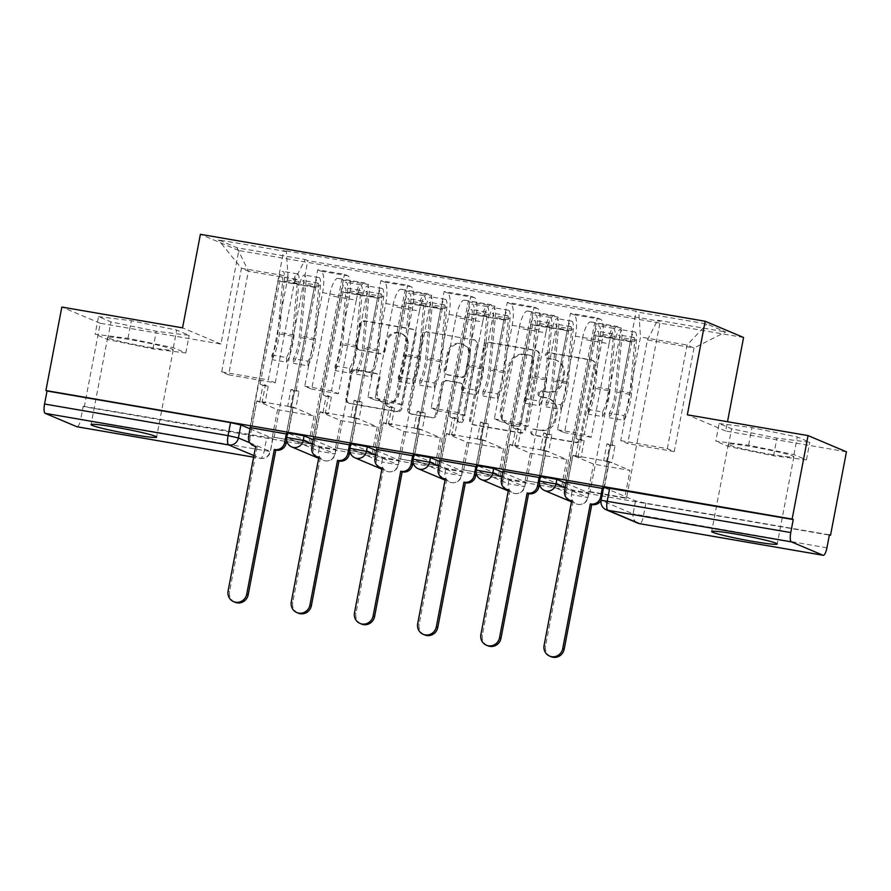 <?xml version="1.0" encoding="UTF-8"?>
<svg xmlns="http://www.w3.org/2000/svg" width="891" height="891" viewBox="0 0 891 891"><rect width="100%" height="100%" fill="white"/><g stroke="black" fill="none" stroke-linecap="round" stroke-linejoin="round"><path stroke-width="0.67" stroke-dasharray="4.46 3.34" d="M546.417 355.386A2.94 2.818 112.9 0 1 549.758 352.992L592.003 360.265A4.199 4.032 112.9 0 1 595.199 365.065L581.055 439.174A4.199 4.032 112.9 0 1 576.299 442.615L534.043 435.331A2.94 2.818 112.9 0 1 531.816 431.968A2.94 2.818 112.9 0 1 535.146 429.562L540.614 430.509A13.443 12.886 112.9 0 0 555.85 419.527L557.031 413.346A13.443 12.886 112.9 0 0 549.535 398.778A13.443 12.886 112.9 0 0 546.818 397.987L541.349 397.041A2.94 2.818 112.9 0 1 539.122 393.677A2.94 2.818 112.9 0 1 542.452 391.283L547.92 392.218A13.443 12.886 112.9 0 0 563.157 381.237L564.337 375.055A13.443 12.886 112.9 0 0 556.842 360.487A13.443 12.886 112.9 0 0 554.124 359.697L548.656 358.75A2.94 2.818 112.9 0 1 546.417 355.386M539.489 430.041A13.443 12.886 112.9 0 0 554.737 419.048L555.906 412.878A13.443 12.886 112.9 0 0 548.41 398.31A13.443 12.886 112.9 0 0 545.693 397.509L540.236 396.573A2.94 2.818 112.9 0 1 537.997 393.209A2.94 2.818 112.9 0 1 541.327 390.804L546.796 391.75A13.443 12.886 112.9 0 0 562.032 380.758L563.212 374.588A13.443 12.886 112.9 0 0 555.717 360.02A13.443 12.886 112.9 0 0 552.999 359.218L547.531 358.282A2.94 2.818 112.9 0 1 545.303 354.919A2.94 2.818 112.9 0 1 548.633 352.513L590.889 359.797A4.199 4.032 112.9 0 1 594.074 364.597L579.941 438.706A4.199 4.032 112.9 0 1 575.174 442.136L532.929 434.864A2.94 2.818 112.9 0 1 530.691 431.5A2.94 2.818 112.9 0 1 534.021 429.094L540.614 430.509M769.835 454.198A33.368 2.072 -169.2 0 0 793.881 456.771A33.368 2.072 -169.2 0 0 752.372 446.825A33.368 2.072 -169.2 0 0 728.315 444.264A33.368 2.072 -169.2 0 0 769.835 454.198M149.198 347.29A33.368 2.072 -169.2 0 0 173.244 349.851A33.368 2.072 -169.2 0 0 131.734 339.916A33.368 2.072 -169.2 0 0 107.688 337.344A33.368 2.072 -169.2 0 0 149.198 347.29M360.41 350.352A4.199 4.032 112.9 0 1 357.213 345.552L361.178 324.758A4.199 4.032 112.9 0 1 365.945 321.328L412.867 329.403A4.199 4.032 112.9 0 1 416.052 334.203L401.919 408.323A4.199 4.032 112.9 0 1 397.152 411.753L350.23 403.668A4.199 4.032 112.9 0 1 347.045 398.867L351.834 373.752A4.199 4.032 112.9 0 1 356.6 370.322L376.681 373.775A4.199 4.032 112.9 0 1 379.867 378.575L377.494 391.038A11.238 10.77 112.9 0 0 383.754 403.211A11.238 10.77 112.9 0 0 398.767 394.702L408.078 345.908A11.238 10.77 112.9 0 0 401.808 333.724A11.238 10.77 112.9 0 0 386.794 342.244L385.246 350.375A4.199 4.032 112.9 0 1 380.49 353.805L359.285 349.873A4.199 4.032 112.9 0 1 356.099 345.073L360.064 324.279A4.199 4.032 112.9 0 1 364.82 320.849L411.742 328.935A4.199 4.032 112.9 0 1 414.939 333.735L400.794 407.844A4.199 4.032 112.9 0 1 396.038 411.274L349.116 403.2A4.199 4.032 112.9 0 1 345.92 398.388L350.709 373.273A4.199 4.032 112.9 0 1 355.476 369.843L375.556 373.307A4.199 4.032 112.9 0 1 378.753 378.107L376.37 390.559L377.494 391.038M743.573 337.489L238.799 250.527L220.957 344.071L100.226 323.277L84.311 406.753L286.412 441.568M286.947 441.658L349.617 452.45M350.152 452.539L412.811 463.331M413.346 463.431L476.006 474.224M476.54 474.313L539.211 485.105M539.746 485.205L829.354 535.09M846.45 451.815L725.731 431.021L727.502 421.733M484.849 346.053A4.199 4.032 112.9 0 1 489.605 342.623L536.527 350.709A4.199 4.032 112.9 0 1 539.723 355.509L525.59 429.618A4.199 4.032 112.9 0 1 520.823 433.059L473.901 424.974A4.199 4.032 112.9 0 1 470.715 420.173L484.849 346.053L483.724 345.585A4.199 4.032 112.9 0 1 488.491 342.155L535.413 350.241A4.199 4.032 112.9 0 1 538.61 355.041L524.465 429.15A4.199 4.032 112.9 0 1 519.709 432.58L472.787 424.495A4.199 4.032 112.9 0 1 469.59 419.694L483.724 345.585M474.703 340.061L427.78 331.975A4.199 4.032 112.9 0 0 423.013 335.406L408.88 409.515A4.199 4.032 112.9 0 0 412.065 414.315L432.146 417.779A4.199 4.032 112.9 0 0 436.913 414.348L442.649 384.288A4.199 4.032 112.9 0 1 447.405 380.858L460.725 383.152A4.199 4.032 112.9 0 1 463.921 387.953L457.952 419.249A2.94 2.818 112.9 0 0 459.589 422.434A2.94 2.818 112.9 0 0 463.52 420.207L477.888 344.862A4.199 4.032 112.9 0 0 474.703 340.061L427.78 331.975M250.037 428.816L272.568 438.339L270.385 451.548L80.702 419.282A8.554 2.372 -80.2 0 1 77.172 426.778M100.226 323.277L61.835 307.061M84.311 406.753L83.186 406.274L80.702 419.282M829.41 534.823L645.886 503.203L635.55 500.865L603.875 487.488L601.091 500.285M609.054 343.737A19.68 5.457 -80.2 0 1 617.552 326.518A19.68 5.457 -80.2 0 1 617.886 326.618L621.305 328.066L594.564 323.455L591.156 322.019A19.68 5.457 99.8 0 0 590.811 321.918A19.68 5.457 99.8 0 0 582.324 339.137L564.482 432.67L557.532 429.74L575.386 336.208A19.68 5.457 99.8 0 0 573.915 314.735L570.496 313.287L597.237 317.898L600.645 319.334A19.68 5.457 -80.2 0 1 602.116 340.808L584.273 434.351L591.212 437.281L609.054 343.737L582.324 339.137M565.952 481.908L597.237 317.898M566.253 482.031L567.634 482.61L572.835 455.346L593.54 464.1L630.004 470.381L624.803 497.646L588.338 491.364L593.54 464.1M588.338 491.364L590.02 492.066L621.305 328.066M563.279 487.466L525.144 480.472L563.279 487.466L594.564 323.455M561.597 486.753L566.799 459.489L546.094 450.746L509.63 444.464L504.429 471.729L540.893 478.01L546.094 450.746M540.893 478.01L540.124 477.687M539.211 477.298L570.496 313.287M545.86 332.855A19.68 5.457 -80.2 0 1 554.347 315.637A19.68 5.457 -80.2 0 1 554.692 315.737L558.1 317.174L531.37 312.574L527.951 311.126A19.68 5.457 99.8 0 0 527.617 311.026A19.68 5.457 99.8 0 0 519.119 328.244L501.277 421.788L494.338 418.859L512.18 325.315A19.68 5.457 99.8 0 0 510.71 303.842L507.302 302.405L534.043 307.016L537.451 308.453A19.68 5.457 -80.2 0 1 538.921 329.926L521.079 423.459L528.018 426.388L545.86 332.855L519.119 328.244M502.747 471.016L534.043 307.016M503.059 471.15L504.429 471.729M525.144 480.472L530.345 453.207L509.63 444.464M526.815 481.185L558.1 317.174M500.085 476.574L461.939 469.59L500.085 476.574L531.37 312.574M498.403 475.872L503.604 448.607L482.9 439.853L446.436 433.572L441.234 460.836L477.699 467.118L482.9 439.853M477.699 467.118L476.93 466.795M476.017 466.416L507.302 302.405M482.666 321.963A19.68 5.457 -80.2 0 1 491.153 304.744A19.68 5.457 -80.2 0 1 491.498 304.845L494.906 306.292L468.165 301.681L464.757 300.245A19.68 5.457 99.8 0 0 464.411 300.144A19.68 5.457 99.8 0 0 455.925 317.363L438.082 410.896L431.144 407.967L448.986 314.434A19.68 5.457 99.8 0 0 447.516 292.961L444.108 291.524L470.838 296.124L474.257 297.572A19.68 5.457 -80.2 0 1 475.727 319.034L457.885 412.578L464.824 415.507L482.666 321.963L455.925 317.363M439.553 460.135L470.838 296.124M439.864 460.257L441.234 460.836M461.939 469.59L467.14 442.326L446.436 433.572M463.621 470.292L494.906 306.292M436.88 465.692L398.745 458.698L436.88 465.692L468.165 301.681M435.209 464.979L440.41 437.715L419.694 428.972L383.241 422.69L378.04 449.955L414.493 456.237L419.694 428.972M414.493 456.237L413.725 455.914M412.811 455.524L444.108 291.524M419.461 311.082A19.68 5.457 -80.2 0 1 427.958 293.863A19.68 5.457 -80.2 0 1 428.293 293.963L431.712 295.4L404.971 290.8L401.563 289.352A19.68 5.457 99.8 0 0 401.217 289.252A19.68 5.457 99.8 0 0 392.731 306.471L374.888 400.014L367.95 397.085L385.792 303.541A19.68 5.457 99.8 0 0 384.322 282.079L380.903 280.632L407.644 285.243L411.052 286.679A19.68 5.457 -80.2 0 1 412.522 308.152L394.68 401.685L401.618 404.625L419.461 311.082L392.731 306.471M376.358 449.242L407.644 285.243M376.659 449.376L378.04 449.955M398.745 458.698L403.946 431.433L383.241 422.69M400.427 459.411L431.712 295.4M373.685 454.8L335.551 447.817L373.685 454.8L404.971 290.8M372.004 454.098L377.205 426.834L356.5 418.079L320.036 411.809L314.835 439.074L351.299 445.344L356.5 418.079M351.299 445.344L350.531 445.021M349.617 444.642L380.903 280.632M356.266 300.189A19.68 5.457 -80.2 0 1 364.753 282.97A19.68 5.457 -80.2 0 1 365.098 283.071L368.506 284.519L341.776 279.908L338.357 278.471A19.68 5.457 99.8 0 0 338.023 278.371A19.68 5.457 99.8 0 0 329.525 295.589L311.683 389.133L304.744 386.193L322.587 292.66A19.68 5.457 99.8 0 0 321.116 271.187L317.708 269.75L344.449 274.35L347.858 275.798A19.68 5.457 -80.2 0 1 349.328 297.26L331.485 390.804L338.424 393.733L356.266 300.189L329.525 295.589M313.153 438.361L344.449 274.35M313.465 438.483L314.835 439.074M335.551 447.817L340.752 420.552L320.036 411.809M337.221 448.529L368.506 284.519M310.491 443.918L272.345 436.924L310.491 443.918L341.776 279.908M308.809 443.206L314.011 415.941L293.306 407.198L256.842 400.917L251.641 428.181L288.105 434.463L293.306 407.198M288.105 434.463L287.336 434.14M286.423 433.75L317.708 269.75M338.424 393.733L311.683 389.133M401.618 404.625L374.888 400.014M464.824 415.507L438.082 410.896M528.018 426.388L501.277 421.788M591.212 437.281L564.482 432.67M313.231 439.709L336.063 449.432L319.557 446.436L287.882 433.048L286.702 437.459M376.425 450.59L399.268 460.324L382.762 457.317L351.076 443.941L349.896 448.351M439.631 461.482L462.462 471.205L445.957 468.209L414.282 454.822L413.09 459.233M502.825 472.364L525.657 482.087L509.151 479.091L477.476 465.715L476.295 470.114M566.019 483.256L588.862 492.979L572.356 489.983L540.67 476.596L539.489 481.006M304.744 386.193L331.485 390.804M367.95 397.085L394.68 401.685M431.144 407.967L457.885 412.578M494.338 418.859L521.079 423.459M557.532 429.74L584.273 434.351M620.737 440.633L667.326 448.652L674.264 451.581L694.033 347.98L647.445 339.95L627.676 443.562L620.737 440.633L640.495 337.021L687.084 345.051L694.033 347.98L725.675 331.953L706.864 324.012L638.802 312.284L640.495 337.021M674.264 451.581L627.676 443.562M667.326 448.652L687.084 345.051L706.864 324.012M288.049 276.31L268.291 379.911L275.23 382.852L228.642 374.821L248.4 271.22L241.461 268.28L288.049 276.31L286.356 251.574L283.728 250.46L636.174 311.171L638.802 312.284M286.356 251.574L218.295 239.846L237.106 247.787L305.168 259.515L294.988 279.239L248.4 271.22L237.106 247.787M647.445 339.95L657.614 320.225L660.242 321.339L307.796 260.629L305.168 259.515M657.614 320.225L725.675 331.953M238.799 250.527L200.397 234.311M725.731 431.021L687.329 414.805M719.126 423.526L751.982 427.624L797.311 436.991L809.785 442.259L776.93 438.16L731.6 428.794L719.126 423.526L715.774 441.145L748.629 445.244L793.959 454.61L806.433 459.879L773.577 455.78L728.237 446.413L715.774 441.145M220.957 344.071L182.555 327.855M98.5 316.617L131.356 320.715L176.685 330.082L189.159 335.35L156.293 331.252L110.963 321.885L98.5 316.617L95.137 334.236L127.992 338.335L173.322 347.702L185.796 352.97L152.94 348.871L107.611 339.504L95.137 334.236M228.642 374.821L221.703 371.892L241.461 268.28L218.295 239.846M275.23 382.852L294.988 279.239M221.703 371.892L268.291 379.911M590.02 492.066L626.473 498.347L660.242 321.339M626.473 498.347L624.803 497.646M567.634 482.61L604.087 488.892L609.288 461.627L630.004 470.381M604.087 488.892L603.318 488.569M602.405 488.19L636.174 311.171M249.959 427.468L283.728 250.46M274.027 437.637L307.796 260.629M609.288 461.627L572.835 455.346M250.271 427.602L251.641 428.181M272.345 436.924L277.546 409.66L256.842 400.917M83.186 406.274L272.568 438.339M530.345 453.207L566.799 459.489M467.14 442.326L503.604 448.607M403.946 431.433L440.41 437.715M340.752 420.552L377.205 426.834M277.546 409.66L314.011 415.941M748.629 445.244L751.982 427.624M728.237 446.413L731.6 428.794M773.577 455.78L776.93 438.16M806.433 459.879L809.785 442.259M793.959 454.61L797.311 436.991M127.992 338.335L131.356 320.715M107.611 339.504L110.963 321.885M152.94 348.871L156.293 331.252M185.796 352.97L189.159 335.35M173.322 347.702L176.685 330.082M531.058 355.721A2.94 2.818 112.9 0 1 533.297 359.084L520.879 424.138A2.94 2.818 112.9 0 1 517.548 426.533L511.779 425.542A13.443 12.886 112.9 0 1 509.073 424.751A13.443 12.886 112.9 0 1 501.577 410.172L510.053 365.711A13.443 12.886 112.9 0 1 525.289 354.729L529.945 355.242A2.94 2.818 112.9 0 1 532.172 358.605L533.297 359.084M529.945 355.242L524.175 354.25A13.443 12.886 112.9 0 0 508.939 365.232L500.452 409.704A13.443 12.886 112.9 0 0 507.948 424.272A13.443 12.886 112.9 0 0 510.666 425.074L516.435 426.065A2.94 2.818 112.9 0 0 519.765 423.659L532.172 358.605M473.578 339.582A4.199 4.032 112.9 0 1 476.774 344.383L462.396 419.728A2.94 2.818 112.9 0 1 458.464 421.966A2.94 2.818 112.9 0 1 456.827 418.77L462.797 387.485A4.199 4.032 112.9 0 0 459.611 382.685L446.291 380.39A4.199 4.032 112.9 0 0 441.524 383.821L435.788 413.87A4.199 4.032 112.9 0 1 431.032 417.311L410.951 413.847A4.199 4.032 112.9 0 1 407.755 409.047L421.9 334.938A4.199 4.032 112.9 0 1 426.655 331.497M448.596 353.103A11.238 10.77 112.9 0 1 463.598 344.583A11.238 10.77 112.9 0 1 469.869 356.768L466.583 373.953A4.199 4.032 112.9 0 1 461.828 377.394L448.507 375.089A4.199 4.032 112.9 0 1 445.311 370.288L448.596 353.103L447.471 352.624A11.238 10.77 112.9 0 1 462.485 344.115A11.238 10.77 112.9 0 1 468.744 356.3L469.869 356.768M447.471 352.624L444.197 369.821A4.199 4.032 112.9 0 0 447.382 374.621L460.703 376.915A4.199 4.032 112.9 0 0 465.47 373.485L468.744 356.3M376.37 390.559A11.238 10.77 112.9 0 0 382.64 402.743A11.238 10.77 112.9 0 0 397.642 394.223L406.953 345.441A11.238 10.77 112.9 0 0 400.683 333.256A11.238 10.77 112.9 0 0 385.68 341.776L384.132 349.907A4.199 4.032 112.9 0 1 379.366 353.337L359.285 349.873M571.699 500.686L572.545 501.199A8.554 8.208 112.9 0 1 571.632 500.987M570.808 500.686A8.554 8.208 112.9 0 1 566.041 491.409L572.924 455.334L580.988 457.428L575.72 456.515L578.916 439.742L576.121 438.561L581.389 439.463L578.192 456.248M572.924 455.334L575.72 456.515M603.708 460.636L611.772 462.73L603.708 460.636L606.905 443.863L612.173 444.765L631.786 341.999A5.134 1.426 -80.2 0 1 633.991 337.511A5.134 1.426 -80.2 0 1 634.715 341.42L629.814 394.345A20.103 5.569 -80.2 0 1 623.923 415.651L609.344 413.146A20.103 5.569 99.8 0 0 615.236 391.828L620.125 338.914A5.134 1.426 99.8 0 0 619.412 334.994A5.134 1.426 99.8 0 0 617.196 339.493L594.275 335.172L566.264 481.964M576.121 438.561L595.723 335.796A5.134 1.426 -80.2 0 1 597.939 331.296A5.134 1.426 -80.2 0 1 598.652 335.216L593.762 388.131A20.103 5.569 -80.2 0 1 587.871 409.448L587.96 414.103A25.672 7.117 99.8 0 0 595.478 386.883L600.378 333.969A10.692 2.963 99.8 0 0 598.886 325.816A10.692 2.963 99.8 0 0 594.275 335.172M587.871 409.448L602.45 411.954A20.103 5.569 99.8 0 0 608.341 390.637L613.242 337.722A5.134 1.426 99.8 0 0 612.529 333.813A5.134 1.426 99.8 0 0 610.313 338.302L595.723 335.796M602.45 411.954L602.539 416.609L587.96 414.103M602.539 416.609A25.672 7.117 99.8 0 0 610.068 389.4L614.957 336.486A10.692 2.963 99.8 0 0 613.465 328.334A10.692 2.963 99.8 0 0 608.854 337.689L615.737 338.881A10.692 2.963 99.8 0 1 620.359 329.514A10.692 2.963 99.8 0 1 621.84 337.667L616.951 390.581A25.672 7.117 99.8 0 1 609.433 417.801L609.344 413.146M608.976 461.549L602.093 497.624A8.554 8.208 112.9 0 1 601.069 500.397M551.028 656.689A9.846 9.433 112.9 0 1 545.548 646.008L573.147 501.299M623.923 415.651L624.012 420.307L609.433 417.801M624.012 420.307A25.672 7.117 99.8 0 0 631.53 393.098L636.43 340.184A10.692 2.963 99.8 0 0 634.938 332.031A10.692 2.963 99.8 0 0 630.327 341.387L602.327 488.168M606.504 461.828L609.711 445.043L614.979 445.957L611.772 462.73M614.979 445.957L612.173 444.765M609.711 445.043L606.905 443.863M578.916 439.742L584.184 440.644L581.389 439.463M584.184 440.644L580.988 457.428M631.786 341.999L617.196 339.493L630.327 341.387M508.494 489.805L509.34 490.306A8.554 8.208 112.9 0 1 508.438 490.095M507.614 489.805A8.554 8.208 112.9 0 1 502.836 480.527L509.719 444.453L517.782 446.536L512.525 445.634L515.722 428.849L512.926 427.669L518.194 428.582L514.987 445.355M509.719 444.453L512.525 445.634M540.514 449.755L548.578 451.848L540.514 449.755L543.71 432.981L548.979 433.884L568.581 331.118A5.134 1.426 -80.2 0 1 570.797 326.629A5.134 1.426 -80.2 0 1 571.51 330.539L566.62 383.453A20.103 5.569 -80.2 0 1 560.729 404.77L546.138 402.253A20.103 5.569 99.8 0 0 552.03 380.936L556.931 328.022A5.134 1.426 99.8 0 0 556.218 324.112A5.134 1.426 99.8 0 0 554.002 328.601L531.069 324.291L503.07 471.072M512.926 427.669L532.528 324.903A5.134 1.426 -80.2 0 1 534.745 320.415A5.134 1.426 -80.2 0 1 535.458 324.324L530.568 377.238A20.103 5.569 -80.2 0 1 524.676 398.555L524.766 403.211A25.672 7.117 99.8 0 0 532.283 376.002L537.173 323.088A10.692 2.963 99.8 0 0 535.691 314.935A10.692 2.963 99.8 0 0 531.069 324.291M524.676 398.555L539.255 401.073A20.103 5.569 99.8 0 0 545.147 379.755L550.037 326.841A5.134 1.426 99.8 0 0 549.324 322.921A5.134 1.426 99.8 0 0 547.107 327.42L532.528 324.903M539.255 401.073L539.345 405.728L524.766 403.211M539.345 405.728A25.672 7.117 99.8 0 0 546.862 378.508L551.763 325.594A10.692 2.963 99.8 0 0 550.27 317.441A10.692 2.963 99.8 0 0 545.66 326.808L552.543 327.988A10.692 2.963 99.8 0 1 557.153 318.633A10.692 2.963 99.8 0 1 558.646 326.785L553.756 379.7A25.672 7.117 99.8 0 1 546.228 406.909L546.138 402.253M545.782 450.657L539.434 483.902M487.834 645.797A9.846 9.433 112.9 0 1 482.343 635.127L509.953 490.418M560.729 404.77L560.818 409.426L546.228 406.909M560.818 409.426A25.672 7.117 99.8 0 0 568.335 382.217L573.236 329.291A10.692 2.963 99.8 0 0 571.744 321.139A10.692 2.963 99.8 0 0 567.133 330.505L539.122 477.286M543.31 450.935L546.506 434.162L551.774 435.064L548.578 451.848M551.774 435.064L548.979 433.884M546.506 434.162L543.71 432.981M515.722 428.849L520.99 429.763L518.194 428.582M520.99 429.763L517.782 446.536M568.581 331.118L552.543 327.988L567.133 330.505M445.3 478.913L446.146 479.425A8.554 8.208 112.9 0 1 445.244 479.213M444.42 478.913A8.554 8.208 112.9 0 1 439.642 469.635L446.525 433.561L454.588 435.654L449.32 434.741L452.528 417.968L449.721 416.788L454.989 417.69L451.793 434.474M446.525 433.561L449.32 434.741M477.309 438.873L485.383 440.956L477.309 438.873L480.516 422.089L485.784 423.002L505.386 320.225A5.134 1.426 -80.2 0 1 507.603 315.737A5.134 1.426 -80.2 0 1 508.315 319.646L503.415 372.572A20.103 5.569 -80.2 0 1 497.534 393.878L482.944 391.372A20.103 5.569 99.8 0 0 488.836 370.055L493.725 317.14A5.134 1.426 99.8 0 0 493.013 313.22A5.134 1.426 99.8 0 0 490.796 317.719L467.875 313.409L439.876 460.19M449.721 416.788L469.334 314.022A5.134 1.426 -80.2 0 1 471.539 309.522A5.134 1.426 -80.2 0 1 472.263 313.443L467.363 366.357A20.103 5.569 -80.2 0 1 461.471 387.674L461.56 392.33A25.672 7.117 99.8 0 0 469.089 365.11L473.979 312.195A10.692 2.963 99.8 0 0 472.486 304.043A10.692 2.963 99.8 0 0 467.875 313.409M461.471 387.674L476.061 390.18A20.103 5.569 99.8 0 0 481.953 368.874L486.842 315.949A5.134 1.426 99.8 0 0 486.13 312.039A5.134 1.426 99.8 0 0 483.913 316.528L469.334 314.022M476.061 390.18L476.15 394.836L461.56 392.33M476.15 394.836A25.672 7.117 99.8 0 0 483.668 367.627L488.558 314.712A10.692 2.963 99.8 0 0 487.076 306.56A10.692 2.963 99.8 0 0 482.454 315.915L489.348 317.107A10.692 2.963 99.8 0 1 493.959 307.74A10.692 2.963 99.8 0 1 495.452 315.893L490.551 368.807A25.672 7.117 99.8 0 1 483.033 396.027L482.944 391.372M482.577 439.775L476.24 473.021M424.639 634.915A9.846 9.433 112.9 0 1 419.149 624.246L446.759 479.525M497.534 393.878L497.624 398.533L483.033 396.027M497.624 398.533A25.672 7.117 99.8 0 0 505.141 371.324L510.031 318.41A10.692 2.963 99.8 0 0 508.538 310.257A10.692 2.963 99.8 0 0 503.927 319.613L475.928 466.394M480.115 440.054L483.312 423.27L488.58 424.183L485.383 440.956M488.58 424.183L485.784 423.002M483.312 423.27L480.516 422.089M452.528 417.968L457.796 418.87L454.989 417.69M457.796 418.87L454.588 435.654M505.386 320.225L490.796 317.719L503.927 319.613M382.105 468.031L382.952 468.532A8.554 8.208 112.9 0 1 382.039 468.321M381.214 468.031A8.554 8.208 112.9 0 1 376.447 458.754L383.33 422.679L391.394 424.762L386.126 423.86L389.322 407.087L386.527 405.895L391.795 406.808L388.599 423.581M383.33 422.679L386.126 423.86M414.115 427.981L422.178 430.075L414.115 427.981L417.311 411.208L422.579 412.11L442.192 309.344A5.134 1.426 -80.2 0 1 444.397 304.856A5.134 1.426 -80.2 0 1 445.121 308.765L440.221 361.679A20.103 5.569 -80.2 0 1 434.329 382.996L419.75 380.479A20.103 5.569 99.8 0 0 425.642 359.173L430.531 306.248A5.134 1.426 99.8 0 0 429.818 302.339A5.134 1.426 99.8 0 0 427.602 306.827L404.681 302.517L376.681 449.298M386.527 405.895L406.129 303.129A5.134 1.426 -80.2 0 1 408.345 298.641A5.134 1.426 -80.2 0 1 409.058 302.55L404.169 355.464A20.103 5.569 -80.2 0 1 398.277 376.782L398.366 381.437A25.672 7.117 99.8 0 0 405.884 354.228L410.784 301.314A10.692 2.963 99.8 0 0 409.292 293.161A10.692 2.963 99.8 0 0 404.681 302.517M398.277 376.782L412.856 379.299A20.103 5.569 99.8 0 0 418.748 357.982L423.648 305.067A5.134 1.426 99.8 0 0 422.935 301.147A5.134 1.426 99.8 0 0 420.719 305.646L406.129 303.129M412.856 379.299L412.945 383.954L398.366 381.437M412.945 383.954A25.672 7.117 99.8 0 0 420.474 356.745L425.363 303.82A10.692 2.963 99.8 0 0 423.871 295.667A10.692 2.963 99.8 0 0 419.26 305.034L426.143 306.214A10.692 2.963 99.8 0 1 430.765 296.859A10.692 2.963 99.8 0 1 432.258 305.012L427.357 357.926A25.672 7.117 99.8 0 1 419.839 385.135L419.75 380.479M419.383 428.894L413.045 462.128M361.434 624.023A9.846 9.433 112.9 0 1 355.955 613.353L383.553 468.644M434.329 382.996L434.418 387.652L419.839 385.135M434.418 387.652A25.672 7.117 99.8 0 0 441.947 360.443L446.837 307.518A10.692 2.963 99.8 0 0 445.344 299.365A10.692 2.963 99.8 0 0 440.733 308.731L412.733 455.513M416.91 429.161L420.118 412.388L425.386 413.29L422.178 430.075M425.386 413.29L422.579 412.11M420.118 412.388L417.311 411.208M389.322 407.087L394.59 407.989L391.795 406.808M394.59 407.989L391.394 424.762M442.192 309.344L426.143 306.214L440.733 308.731M318.9 457.139L319.746 457.651A8.554 8.208 112.9 0 1 318.844 457.439M318.02 457.139A8.554 8.208 112.9 0 1 313.253 447.861L320.125 411.787L328.2 413.881L322.932 412.978L326.128 396.194L323.333 395.014L328.601 395.916L325.393 412.7M320.125 411.787L322.932 412.978M350.92 417.099L358.984 419.182L350.92 417.099L354.117 400.315L359.385 401.228L378.987 298.452A5.134 1.426 -80.2 0 1 381.203 293.963A5.134 1.426 -80.2 0 1 381.916 297.872L377.027 350.798A20.103 5.569 -80.2 0 1 371.135 372.104L356.545 369.598A20.103 5.569 99.8 0 0 362.437 348.281L367.337 295.366A5.134 1.426 99.8 0 0 366.624 291.457A5.134 1.426 99.8 0 0 364.408 295.946L341.476 291.635L313.476 438.417M323.333 395.014L342.935 292.248A5.134 1.426 -80.2 0 1 345.151 287.748A5.134 1.426 -80.2 0 1 345.864 291.669L340.975 344.583A20.103 5.569 -80.2 0 1 335.083 365.9L335.172 370.556A25.672 7.117 99.8 0 0 342.69 343.336L347.579 290.421A10.692 2.963 99.8 0 0 346.098 282.269A10.692 2.963 99.8 0 0 341.476 291.635M335.083 365.9L349.662 368.406A20.103 5.569 99.8 0 0 355.554 347.1L360.443 294.175A5.134 1.426 99.8 0 0 359.73 290.266A5.134 1.426 99.8 0 0 357.514 294.754L342.935 292.248M349.662 368.406L349.751 373.062L335.172 370.556M349.751 373.062A25.672 7.117 99.8 0 0 357.269 345.853L362.169 292.939A10.692 2.963 99.8 0 0 360.677 284.786A10.692 2.963 99.8 0 0 356.066 294.141L362.949 295.333A10.692 2.963 99.8 0 1 367.56 285.966A10.692 2.963 99.8 0 1 369.052 294.119L364.163 347.045A25.672 7.117 99.8 0 1 356.645 374.253L356.545 369.598M356.188 418.002L349.84 451.247M298.24 613.142A9.846 9.433 112.9 0 1 292.749 602.472L320.359 457.751M371.135 372.104L371.224 376.759L356.645 374.253M371.224 376.759A25.672 7.117 99.8 0 0 378.742 349.55L383.642 296.636A10.692 2.963 99.8 0 0 382.15 288.484A10.692 2.963 99.8 0 0 377.539 297.839L349.528 444.62M353.716 418.28L356.912 401.496L362.18 402.409L358.984 419.182M362.18 402.409L359.385 401.228M356.912 401.496L354.117 400.315M326.128 396.194L331.396 397.108L328.601 395.916M331.396 397.108L328.2 413.881M378.987 298.452L362.949 295.333L377.539 297.839M255.706 446.257L256.552 446.759A8.554 8.208 112.9 0 1 255.65 446.547M254.826 446.257A8.554 8.208 112.9 0 1 250.048 436.98L256.931 400.905L264.995 402.999L259.726 402.086L262.934 385.313L260.127 384.121L265.395 385.035L262.199 401.808M256.931 400.905L259.726 402.086M287.715 406.207L295.79 408.301L287.715 406.207L290.923 389.434L296.191 390.336L315.793 287.57A5.134 1.426 -80.2 0 1 318.009 283.082A5.134 1.426 -80.2 0 1 318.722 286.991L313.832 339.905A20.103 5.569 -80.2 0 1 307.941 361.223L293.351 358.705A20.103 5.569 99.8 0 0 299.242 337.399L304.132 284.474A5.134 1.426 99.8 0 0 303.419 280.565A5.134 1.426 99.8 0 0 301.203 285.053L278.282 280.743L250.282 427.524M260.127 384.121L279.741 281.356A5.134 1.426 -80.2 0 1 281.946 276.867A5.134 1.426 -80.2 0 1 282.67 280.776L277.769 333.702A20.103 5.569 -80.2 0 1 271.878 355.008L271.967 359.663A25.672 7.117 99.8 0 0 279.496 332.454L284.385 279.54A10.692 2.963 99.8 0 0 282.892 271.387A10.692 2.963 99.8 0 0 278.282 280.743M271.878 355.008L286.468 357.525A20.103 5.569 99.8 0 0 292.359 336.208L297.249 283.293A5.134 1.426 99.8 0 0 296.536 279.384A5.134 1.426 99.8 0 0 294.32 283.873L279.741 281.356M286.468 357.525L286.557 362.18L271.967 359.663M286.557 362.18A25.672 7.117 99.8 0 0 294.075 334.971L298.964 282.046A10.692 2.963 99.8 0 0 297.483 273.893A10.692 2.963 99.8 0 0 292.861 283.26L299.755 284.441A10.692 2.963 99.8 0 1 304.366 275.085A10.692 2.963 99.8 0 1 305.858 283.238L300.958 336.152A25.672 7.117 99.8 0 1 293.44 363.361L293.351 358.705M292.983 407.12L286.646 440.354M235.046 602.249A9.846 9.433 112.9 0 1 229.555 591.579L257.165 446.87M307.941 361.223L308.03 365.878L293.44 363.361M308.03 365.878A25.672 7.117 99.8 0 0 315.548 338.669L320.437 285.744A10.692 2.963 99.8 0 0 318.956 277.602A10.692 2.963 99.8 0 0 314.334 286.958L286.334 433.739M290.522 407.387L293.718 390.614L298.986 391.517L295.79 408.301M298.986 391.517L296.191 390.336M293.718 390.614L290.923 389.434M262.934 385.313L268.202 386.215L265.395 385.035M268.202 386.215L264.995 402.999M315.793 287.57L301.203 285.053L314.334 286.958M548.633 352.513L549.758 352.992M534.021 429.094L535.146 429.562M541.327 390.804L542.452 391.283M249.914 442.827L270.084 451.336A8.554 8.208 -67.1 0 1 260.384 458.33L253.924 455.602M272.869 438.55L270.385 451.548A8.554 8.554 0 0 1 260.528 458.375L253.623 457.183L260.384 458.33A8.554 2.372 99.8 0 0 260.528 458.375A8.554 2.372 99.8 0 0 264.226 450.891L266.699 437.893M635.55 500.865L633.067 513.873L601.392 500.486A8.554 8.208 112.9 0 0 606.158 509.763M384.322 282.079L411.052 286.679M447.516 292.961L474.257 297.572M510.71 303.842L537.451 308.453M573.915 314.735L600.645 319.334M321.116 271.187L347.858 275.798M319.557 446.436L318.677 451.046L287.002 437.67A8.554 8.208 -67.1 0 0 291.769 446.948M312.351 444.319L335.183 454.042L318.677 451.046A8.554 8.208 -67.1 0 0 325.182 460.836A8.554 8.208 -67.1 0 0 334.882 453.842L335.762 449.22M382.762 457.317L381.883 461.939L350.196 448.552A8.554 8.208 -67.1 0 0 354.974 457.829M375.545 455.212L398.388 464.935L381.883 461.939A8.554 8.208 -67.1 0 0 388.376 471.718A8.554 8.208 -67.1 0 0 398.088 464.723L398.968 460.112M445.957 468.209L445.077 472.82L413.402 459.444A8.554 8.208 -67.1 0 0 418.169 468.722M438.751 466.093L461.583 475.816L445.077 472.82A8.554 8.208 -67.1 0 0 451.581 482.61A8.554 8.208 -67.1 0 0 461.282 475.616L462.162 470.994M509.151 479.091L508.271 483.702L476.596 470.325A8.554 8.208 -67.1 0 0 481.363 479.603M501.945 476.986L524.777 486.709L508.271 483.702A8.554 8.208 -67.1 0 0 514.775 493.491A8.554 8.208 -67.1 0 0 524.476 486.497L525.356 481.886M572.356 489.983L571.476 494.594L539.79 481.218A8.554 8.208 -67.1 0 0 544.568 490.495M565.139 487.867L587.982 497.59L571.476 494.594A8.554 8.208 -67.1 0 0 577.969 504.373A8.554 8.208 -67.1 0 0 587.681 497.39L588.561 492.768M322.587 292.66L349.328 297.26M385.792 303.541L412.522 308.152M401.563 289.352L428.293 293.963M448.986 314.434L475.727 319.034M464.757 300.245L491.498 304.845M512.18 325.315L538.921 329.926M527.951 311.126L554.692 315.737M575.386 336.208L602.116 340.808M591.156 322.019L617.886 326.618M338.357 278.471L365.098 283.071M826.926 547.82L633.067 513.873A8.554 8.208 112.9 0 0 637.845 523.151M645.886 503.203L643.413 516.212A8.554 2.372 99.8 0 1 639.872 523.708M552.999 359.218L554.124 359.697M563.212 374.588L564.337 375.055M562.032 380.758L563.157 381.237M546.796 391.75L547.92 392.218M540.236 396.573L541.349 397.041M545.693 397.509L546.818 397.987M555.906 412.878L557.031 413.346M554.737 419.048L555.85 419.527M532.929 434.864L534.043 435.331M575.174 442.136L576.299 442.615M579.941 438.706L581.055 439.174M594.074 364.597L595.199 365.065M590.889 359.797L592.003 360.265M547.531 358.282L548.656 358.75M469.59 419.694L470.715 420.173M472.787 424.495L473.901 424.974M519.709 432.58L520.823 433.059M524.465 429.15L525.59 429.618M538.61 355.041L539.723 355.509M535.413 350.241L536.527 350.709M488.491 342.155L489.605 342.623M519.765 423.659L520.879 424.138M516.435 426.065L517.548 426.533M510.666 425.074L511.779 425.542M500.452 409.704L501.577 410.172M508.939 365.232L510.053 365.711M524.175 354.25L525.289 354.729M421.9 334.938L423.013 335.406M407.755 409.047L408.88 409.515M410.951 413.847L412.065 414.315M431.032 417.311L432.146 417.779M435.788 413.87L436.913 414.348M441.524 383.821L442.649 384.288M446.291 380.39L447.405 380.858M459.611 382.685L460.725 383.152M462.797 387.485L463.921 387.953M456.827 418.77L457.952 419.249M462.396 419.728L463.52 420.207M476.774 344.383L477.888 344.862M465.47 373.485L466.583 373.953M460.703 376.915L461.828 377.394M447.382 374.621L448.507 375.089M444.197 369.821L445.311 370.288M379.366 353.337L380.49 353.805M384.132 349.907L385.246 350.375M385.68 341.776L386.794 342.244M406.953 345.441L408.078 345.908M397.642 394.223L398.767 394.702M378.753 378.107L379.867 378.575M375.556 373.307L376.681 373.775M355.476 369.843L356.6 370.322M350.709 373.273L351.834 373.752M345.92 398.388L347.045 398.867M349.116 403.2L350.23 403.668M396.038 411.274L397.152 411.753M400.794 407.844L401.919 408.323M414.939 333.735L416.052 334.203M411.742 328.935L412.867 329.403M364.82 320.849L365.945 321.328M360.064 324.279L361.178 324.758M356.099 345.073L357.213 345.552M571.666 500.831L572.545 501.199M613.242 337.722L598.652 335.216M608.341 390.637L593.762 388.131M610.068 389.4L595.478 386.883M614.957 336.486L600.378 333.969M634.715 341.42L620.125 338.914M629.814 394.345L615.236 391.828M631.53 393.098L616.951 390.581M636.43 340.184L621.84 337.667M564.582 490.796L566.041 491.409M544.089 645.396L545.548 646.008M508.471 489.939L509.34 490.306M550.037 326.841L535.458 324.324M545.147 379.755L530.568 377.238M546.862 378.508L532.283 376.002M551.763 325.594L537.173 323.088M571.51 330.539L556.931 328.022M566.62 383.453L552.03 380.936M568.335 382.217L553.756 379.7M573.236 329.291L558.646 326.785M501.388 479.915L502.836 480.527M480.895 634.515L482.343 635.127M445.266 479.057L446.146 479.425M486.842 315.949L472.263 313.443M481.953 368.874L467.363 366.357M483.668 367.627L469.089 365.11M488.558 314.712L473.979 312.195M508.315 319.646L493.725 317.14M503.415 372.572L488.836 370.055M505.141 371.324L490.551 368.807M510.031 318.41L495.452 315.893M438.194 469.022L439.642 469.635M417.69 623.622L419.149 624.246M382.072 468.165L382.952 468.532M423.648 305.067L409.058 302.55M418.748 357.982L404.169 355.464M420.474 356.745L405.884 354.228M425.363 303.82L410.784 301.314M445.121 308.765L430.531 306.248M440.221 361.679L425.642 359.173M441.947 360.443L427.357 357.926M446.837 307.518L432.258 305.012M374.988 458.141L376.447 458.754M354.495 612.741L355.955 613.353M318.878 457.283L319.746 457.651M360.443 294.175L345.864 291.669M355.554 347.1L340.975 344.583M357.269 345.853L342.69 343.336M362.169 292.939L347.579 290.421M381.916 297.872L367.337 295.366M377.027 350.798L362.437 348.281M378.742 349.55L364.163 347.045M383.642 296.636L369.052 294.119M311.794 447.249L313.253 447.861M291.301 601.848L292.749 602.472M255.672 446.391L256.552 446.759M297.249 283.293L282.67 280.776M292.359 336.208L277.769 333.702M294.075 334.971L279.496 332.454M298.964 282.046L284.385 279.54M318.722 286.991L304.132 284.474M313.832 339.905L299.242 337.399M315.548 338.669L300.958 336.152M320.437 285.744L305.858 283.238M248.6 436.367L250.048 436.98M228.096 590.967L229.555 591.579M793.881 456.771L777.242 544.011M173.244 349.851L156.604 437.102M107.688 337.344L91.038 424.595M728.315 444.264L711.675 531.504M588.862 492.979L587.982 497.59A8.554 8.554 0 0 1 576.243 503.872L571.465 501.856M525.657 482.087L524.777 486.709A8.554 8.554 0 0 1 513.049 492.99L508.271 490.963M462.462 471.205L461.583 475.816A8.554 8.554 0 0 1 449.844 482.098L445.077 480.082M399.268 460.324L398.388 464.935A8.554 8.554 0 0 1 386.649 471.216L381.883 469.201M336.063 449.432L335.183 454.042A8.554 8.554 0 0 1 323.455 460.324L318.677 458.308M338.023 278.371L364.753 282.97M590.811 321.918L617.552 326.518M527.617 311.026L554.347 315.637M464.411 300.144L491.153 304.744M401.217 289.252L427.958 293.863M555.717 360.02L556.842 360.487M539.634 396.395L540.759 396.863M548.41 398.31L549.535 398.778M532.328 434.685L533.453 435.153M591.735 360.042L592.849 360.51M546.94 358.104L548.065 358.572M471.929 424.25L473.054 424.717M536.259 350.486L537.384 350.954M530.535 355.42L531.649 355.899M507.948 424.272L509.073 424.751M410.105 413.602L411.219 414.07M460.458 382.93L461.571 383.397M458.464 421.966L459.589 422.434M462.485 344.115L463.598 344.583M446.536 374.376L447.661 374.844M474.424 339.839L475.549 340.306M400.683 333.256L401.808 333.724M382.64 402.743L383.754 403.211M376.403 373.552L377.528 374.031M348.27 402.944L349.383 403.423M412.589 329.18L413.714 329.659M358.438 349.628L359.552 350.096M612.529 333.813L597.939 331.296M613.465 328.334L598.886 325.816M633.991 337.511L619.412 334.994M634.938 332.031L620.359 329.514M549.324 322.921L534.745 320.415M550.27 317.441L535.691 314.935M570.797 326.629L556.218 324.112M571.744 321.139L557.153 318.633M486.13 312.039L471.539 309.522M487.076 306.56L472.486 304.043M507.603 315.737L493.013 313.22M508.538 310.257L493.959 307.74M422.935 301.147L408.345 298.641M423.871 295.667L409.292 293.161M444.397 304.856L429.818 302.339M445.344 299.365L430.765 296.859M359.73 290.266L345.151 287.748M360.677 284.786L346.098 282.269M381.203 293.963L366.624 291.457M382.15 288.484L367.56 285.966M296.536 279.384L281.946 276.867M297.483 273.893L282.892 271.387M318.009 283.082L303.419 280.565M318.956 277.602L304.366 275.085"/><path stroke-width="1.34" d="M313.231 439.709L304.087 435.844L287.581 432.848L286.702 437.459L303.207 440.455L312.351 444.319M376.425 450.59L367.281 446.736L350.776 443.729L349.896 448.351L366.401 451.347L375.545 455.212M439.631 461.482L430.487 457.618L413.97 454.622L413.09 459.233L429.607 462.229L438.751 466.093M502.825 472.364L493.681 468.499L477.175 465.503L476.295 470.114L492.801 473.121L501.945 476.986M566.019 483.256L556.875 479.391L540.369 476.395L539.489 481.006L555.995 484.002L565.139 487.867M753.185 541.45A33.368 2.072 -169.2 0 0 777.242 544.011A33.368 2.072 -169.2 0 0 735.721 534.077A33.368 2.072 -169.2 0 0 711.675 531.504A33.368 2.072 -169.2 0 0 753.185 541.45M132.547 434.541A33.368 2.072 -169.2 0 0 156.604 437.102A33.368 2.072 -169.2 0 0 115.095 427.157A33.368 2.072 -169.2 0 0 91.038 424.595A33.368 2.072 -169.2 0 0 132.547 434.541M829.354 535.09L830.523 535.291L829.41 534.823L826.926 547.82A8.554 2.372 99.8 0 1 823.239 555.316A8.554 2.372 99.8 0 1 823.084 555.271L791.408 541.884L607.896 510.276L639.571 523.652L823.084 555.271M727.502 421.733L743.573 337.489L705.171 321.272L687.329 414.805L808.059 435.599L792.132 519.074L45.909 390.536L61.835 307.061L182.555 327.855L200.397 234.311L705.171 321.272M808.059 435.599L846.45 451.815L830.523 535.291M77.172 426.778A8.554 2.372 -80.2 0 1 77.016 426.767A8.554 2.372 -80.2 0 1 76.871 426.722L45.185 413.346A8.554 2.372 -80.2 0 1 44.55 404.013L47.034 391.004L230.546 422.612L240.893 424.962L250.037 428.816M47.034 391.004L45.909 390.536M793.246 519.553L603.563 487.277L601.091 500.285L790.774 532.551L793.246 519.553L792.132 519.074M790.774 532.551A8.554 2.372 99.8 0 0 791.408 541.884M603.318 488.569L566.253 482.031M540.124 477.687L503.059 471.15M476.93 466.795L439.864 460.257M413.725 455.914L376.659 449.376M350.531 445.021L313.465 438.483M287.336 434.14L250.271 427.602M566.264 481.964L564.582 490.796A8.554 8.208 -67.1 0 0 571.086 500.586L571.699 500.686L544.089 645.396A9.846 9.433 -67.1 0 0 549.58 656.066A9.846 9.433 -67.1 0 0 562.722 648.615L590.332 503.894L590.933 504.005A8.554 8.208 -67.1 0 0 600.634 497.011L601.637 497.423M601.069 500.397A8.554 8.208 112.9 0 1 592.392 504.618L591.78 504.506L564.181 649.227A9.846 9.433 112.9 0 1 551.028 656.689L549.58 656.066M571.632 500.987A8.554 8.208 112.9 0 1 570.808 500.686L569.36 500.074M602.327 488.168L600.634 497.011M590.332 503.894L591.78 504.506M503.07 471.072L501.388 479.915A8.554 8.208 -67.1 0 0 507.892 489.694L508.494 489.805L480.895 634.515A9.846 9.433 -67.1 0 0 486.375 645.184A9.846 9.433 -67.1 0 0 499.528 637.722L527.127 493.013L527.739 493.113A8.554 8.208 -67.1 0 0 537.44 486.118L538.899 486.731A8.554 8.208 112.9 0 1 529.198 493.725L528.586 493.625L500.976 638.335A9.846 9.433 112.9 0 1 487.834 645.797L486.375 645.184M539.434 483.902L538.899 486.731M508.438 490.095A8.554 8.208 112.9 0 1 507.614 489.805L506.155 489.192M539.122 477.286L537.44 486.118M527.127 493.013L528.586 493.625M439.876 460.19L438.194 469.022A8.554 8.208 -67.1 0 0 444.687 478.812L445.3 478.913L417.69 623.622A9.846 9.433 -67.1 0 0 423.18 634.292A9.846 9.433 -67.1 0 0 436.323 626.841L463.933 482.12L464.545 482.231A8.554 8.208 -67.1 0 0 474.246 475.237L475.694 475.85A8.554 8.208 112.9 0 1 465.993 482.844L465.392 482.733L437.782 627.453A9.846 9.433 112.9 0 1 424.639 634.915L423.18 634.292M476.24 473.021L475.694 475.85M445.244 479.213A8.554 8.208 112.9 0 1 444.42 478.913L442.961 478.3M475.928 466.394L474.246 475.237M463.933 482.12L465.392 482.733M376.681 449.298L374.988 458.141A8.554 8.208 -67.1 0 0 381.493 467.92L382.105 468.031L354.495 612.741A9.846 9.433 -67.1 0 0 359.986 623.41A9.846 9.433 -67.1 0 0 373.129 615.948L400.738 471.239L401.34 471.339A8.554 8.208 -67.1 0 0 411.041 464.345L412.5 464.957A8.554 8.208 112.9 0 1 402.799 471.952L402.186 471.851L374.588 616.561A9.846 9.433 112.9 0 1 361.434 624.023L359.986 623.41M413.045 462.128L412.5 464.957M382.039 468.321A8.554 8.208 112.9 0 1 381.214 468.031L379.766 467.419M412.733 455.513L411.041 464.345M400.738 471.239L402.186 471.851M313.476 438.417L311.794 447.249A8.554 8.208 -67.1 0 0 318.299 457.038L318.9 457.139L291.301 601.848A9.846 9.433 -67.1 0 0 296.781 612.518A9.846 9.433 -67.1 0 0 309.934 605.067L337.533 460.346L338.146 460.458A8.554 8.208 -67.1 0 0 347.846 453.463L349.305 454.076A8.554 8.208 112.9 0 1 339.605 461.07L338.992 460.97L311.382 605.68A9.846 9.433 112.9 0 1 298.24 613.142L296.781 612.518M349.84 451.247L349.305 454.076M318.844 457.439A8.554 8.208 112.9 0 1 318.02 457.139L316.561 456.526M349.528 444.62L347.846 453.463M337.533 460.346L338.992 460.97M250.282 427.524L248.6 436.367A8.554 8.208 -67.1 0 0 255.093 446.146L255.706 446.257L228.096 590.967A9.846 9.433 -67.1 0 0 233.587 601.637A9.846 9.433 -67.1 0 0 246.729 594.174L274.339 449.465L274.951 449.565A8.554 8.208 -67.1 0 0 284.652 442.571L286.1 443.195A8.554 8.208 112.9 0 1 276.399 450.178L275.798 450.078L248.188 594.787A9.846 9.433 112.9 0 1 235.046 602.249L233.587 601.637M286.646 440.354L286.1 443.195M255.65 446.547A8.554 8.208 112.9 0 1 254.826 446.257L253.367 445.645M286.334 433.739L284.652 442.571M274.339 449.465L275.798 450.078M304.087 435.844L303.207 440.455A8.554 8.208 112.9 0 1 293.507 447.449A8.554 8.208 -67.1 0 1 291.769 446.948L318.677 458.308M367.281 446.736L366.401 451.347A8.554 8.208 112.9 0 1 356.701 458.342A8.554 8.208 -67.1 0 1 354.974 457.829L381.883 469.201M430.487 457.618L429.607 462.229A8.554 8.208 112.9 0 1 419.895 469.223A8.554 8.208 -67.1 0 1 418.169 468.722L445.077 480.082M493.681 468.499L492.801 473.121A8.554 8.208 112.9 0 1 483.1 480.115A8.554 8.208 -67.1 0 1 481.363 479.603L508.271 490.963M556.875 479.391L555.995 484.002A8.554 8.208 112.9 0 1 546.294 490.997A8.554 8.208 -67.1 0 1 544.568 490.495L571.465 501.856M240.893 424.962L238.409 437.96L249.914 442.827M253.924 455.602L228.709 444.954L45.185 413.346M76.871 426.722L253.623 457.172L77.016 426.767M609.734 487.934L607.25 500.942A8.554 2.372 -80.2 0 0 607.896 510.276A8.554 8.208 112.9 0 1 606.158 509.763L637.845 523.151A8.554 8.554 0 0 0 639.716 523.696A8.554 2.372 99.8 0 0 639.872 523.708M230.546 422.612L228.063 435.621L238.409 437.96A8.554 8.208 -67.1 0 1 228.709 444.954A8.554 2.372 -80.2 0 1 228.063 435.621L44.55 404.013M823.239 555.316L639.716 523.696A8.554 2.372 99.8 0 1 639.571 523.652A8.554 8.208 112.9 0 1 637.845 523.151M571.086 500.586L571.666 500.831M590.933 504.005L592.392 504.618M562.722 648.615L564.181 649.227M507.892 489.694L508.471 489.939M527.739 493.113L529.198 493.725M499.528 637.722L500.976 638.335M444.687 478.812L445.266 479.057M464.545 482.231L465.993 482.844M436.323 626.841L437.782 627.453M381.493 467.92L382.072 468.165M401.34 471.339L402.799 471.952M373.129 615.948L374.588 616.561M318.299 457.038L318.878 457.283M338.146 460.458L339.605 461.07M309.934 605.067L311.382 605.68M255.093 446.146L255.672 446.391M274.951 449.565L276.399 450.178M246.729 594.174L248.188 594.787M539.489 481.006A8.554 8.554 0 0 0 544.568 490.495M476.295 470.114A8.554 8.554 0 0 0 481.363 479.603M413.09 459.233A8.554 8.554 0 0 0 418.169 468.722M349.896 448.351A8.554 8.554 0 0 0 354.974 457.829M286.702 437.459A8.554 8.554 0 0 0 291.769 446.948M601.091 500.285A8.554 8.554 0 0 0 606.158 509.763"/></g></svg>
